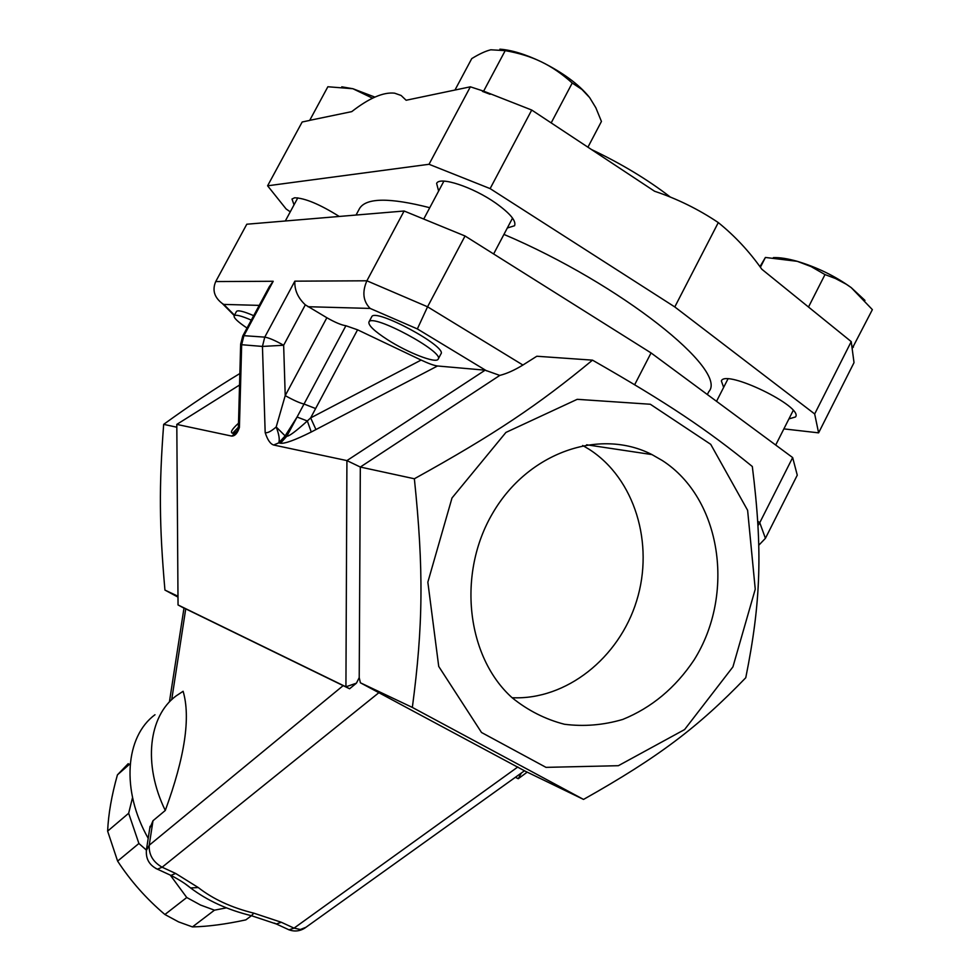 <?xml version="1.0" encoding="UTF-8"?>
<svg xmlns="http://www.w3.org/2000/svg" width="980" height="980" viewBox="0 0 980 980"><rect width="100%" height="100%" fill="white"/><g stroke="black" fill="none" stroke-linecap="round" stroke-linejoin="round"><path stroke-width="1.47" d="M662.333 460.539C721.537 498.661 735.527 594.137 694.048 659.993C675.404 687.874 651.639 707.683 622.741 719.442C603.398 725.139 583.957 726.744 564.443 724.257C545.37 719.345 527.926 710.512 512.099 697.723C466.48 656.784 456.999 573.594 492.695 513.177C527.926 452.429 599.576 427.66 651.933 454.573L662.333 460.539M512.099 697.723C566.134 700.271 619.066 658.07 636.633 600.863C654.444 543.729 634.795 478.497 589.09 449.269L582.696 445.496M226.441 907.848L214.461 910.175L200.508 905.03L186.751 897.509L170.434 875.312M146.351 850.052L138.903 843.486L128.65 813.278L132.533 797.573M128.233 763.653L117.429 774.861C111.647 795.38 108.376 814.147 107.629 831.138L117.612 861.114C130.683 881.081 146.449 898.88 164.91 914.512L178.568 921.886L192.448 926.909C207.944 926.578 225.755 924.226 245.845 919.877L251.468 915.7M130.218 763.641L117.429 774.861M128.65 813.278L107.629 831.138M138.903 843.486L117.612 861.114M186.751 897.509L164.91 914.512M214.461 910.175L192.448 926.909M247.021 328.043C237.809 321.844 233.51 317.753 234.147 315.805C235.568 314.36 241.288 315.805 251.297 320.117M236.45 311.53L236.511 311.407C237.956 309.95 243.677 311.358 253.698 315.67M341.775 86.828L352.898 88.727L327.859 86.754L309.68 120.418L302.171 121.998L267.601 185.796L429.032 164.285L470.363 86.816L406.137 100.254L401.102 95.464L394.597 93.174C383.413 91.936 369.129 98.086 351.759 111.622L309.668 120.356M372.572 98.196L352.898 88.727L374.887 97.106M429.032 164.285L490.123 188.613L674.791 306.936L814.674 413.964L818.606 432.854L854.021 362.625L852.147 348.574L872.372 309.631L851.204 287.606L846.218 284.2L835.413 278.492L824.989 274.584L811.097 266.585L797.242 261.317C817.112 267.295 835.107 276.054 851.204 287.606L864.96 300.394M773.367 257.618C779.676 257.373 787.626 258.61 797.242 261.317L765.405 257.458L759.978 266.646M808.5 307.022L824.989 274.584M853.458 347.091L851.792 345.891L851.228 341.616L761.815 269.231C749.271 251.419 734.755 235.874 718.291 222.583C698.446 209.242 677.205 198.805 654.567 191.247L531.724 110.042L483.63 91.152L505.215 50.629L490.796 49.796C485.615 51.046 479.269 53.986 471.748 58.604L454.965 90.038M760.394 267.234L765.405 257.458M852.147 348.574L851.792 345.891M387.541 339.717C374.25 331.105 368.063 325.188 368.958 321.967C372.057 312.988 445.128 352.31 438.146 359.182C436.161 363.788 407.852 352.8 387.541 339.717M371.641 316.932L371.738 316.748C374.899 307.634 447.946 346.957 440.902 353.952L438.244 358.999M499.886 49.184C511.438 49.98 525.243 54.182 541.303 61.814C530.964 56.779 518.935 53.055 505.215 50.629M587.927 147.196L601.438 121.459L595.84 107.751L589.654 97.608L581.949 89.462L572.234 83.018C561.981 73.843 551.667 66.775 541.303 61.814C562.728 72.496 578.641 84.17 589.054 96.836M551.177 122.904L572.234 83.018M483.63 91.152L470.363 86.816M490.086 94.288L482.43 91.385M294.037 204.832L291.991 199.038L294.613 197.776C304.915 198.07 319.799 204.293 339.252 216.458M723.644 387.382L721.366 380.938C725.323 368.823 803.735 406.786 795.539 416.941L788.925 418.913M438.624 191.051L436.615 183.395C439.64 176.045 472.985 186.996 495.782 203.13C510.163 213.432 516.423 220.966 514.561 225.743L507.297 228.022M273.665 445.018L278.749 442.874C279.888 439.677 279.043 434.373 276.189 426.974C270.958 431.47 267.295 433.332 265.176 432.572C267.491 439.812 270.321 443.965 273.665 445.018L346.92 460.6L345.928 686.808L178.042 604.954L176.804 424.401L239.549 385.03M326.855 317.74L285.217 395.626L283.649 345.254L305.319 304.841L326.855 317.74C335.148 322.445 341.505 325.115 345.903 325.74L357.565 329.807L421.118 360.064C428.615 363.58 434.079 365.552 437.521 365.981L485.125 370.183L346.92 460.6L360.322 467.043L414.369 478.767C494.692 434.299 538.412 404.899 592.496 360.15C667.992 403.331 706.85 429.497 752.322 466.505C762.771 550.062 760.982 602.198 745.768 677.731C698.336 726.952 658.67 757.136 583.529 799.423L412.347 707.425C423.152 626.098 423.801 569.478 414.369 478.767M485.125 370.183L499.788 375.413C506.868 373.613 514.574 370.146 522.916 365.038L536.82 356.242L592.496 360.15M758.765 545.248L765.417 538.326L797.267 475.165L792.661 457.574L651.063 352.935L465.047 235.996L404.115 211.006L246.789 224.224L215.722 281.566C212.084 290.092 214.314 297.43 222.374 303.567L223.795 304.413L259.235 305.38M290.264 211.839L286.111 208.961L267.601 185.796M490.123 188.613L531.724 110.042M674.791 306.936L718.291 222.583M818.606 432.854L783.878 428.885M707.34 394.524L708.797 391.657C728.642 370.514 621.222 284.249 503.941 234.404M429.767 207.711C389.771 197.495 366.385 197.715 359.635 208.348L359.06 209.414M814.674 413.964L851.228 341.616M178.042 604.954L183.983 608.163M184.007 608.017L349.591 688.769L356.426 683.17L359.219 677.621L360.395 682.791L524.471 770.782M165.277 810.472C142.774 764.351 148.642 716.221 176.02 695.984L183.113 691.28C190.782 717.36 184.84 757.099 165.277 810.472L153.003 820.713L149.732 828.455M305.968 927.276L300.382 929.493L294.037 928.134L289.026 929.836L287.091 928.942M517.857 766.948L294.037 928.134L281.321 922.266L276.348 923.993L274.449 923.123M281.321 922.266L253.832 913.164L251.431 915.7L250.574 915.479M155.71 868.39L157.437 869.187L162.129 867.214C153.052 862.02 148.74 854.695 149.217 845.238L146.314 850.542M169.185 874.601L170.924 875.397L175.653 873.45L162.129 867.214L379.113 692.505M185.931 884.426L190.598 887.954L198.266 887.549L175.653 873.45M154.987 714.739C125.342 736.482 120.846 790.284 148.201 838.341M758.005 525.549L759.77 522.683L757.761 521.274M792.661 457.574L759.77 522.683L765.417 538.326M651.063 352.935L634.66 384.736M307.99 306.716L370.158 308.431C363.09 301.276 362 292.052 366.888 280.795L294.845 281.162L264.759 337.132L243.91 335.675L241.668 344.715L240.664 343.87M305.319 304.841C297.908 297.883 294.417 289.982 294.845 281.162M370.158 308.431L417.358 328.925L427.562 306.801L366.888 280.795L404.115 211.006M465.047 235.996L427.562 306.801L522.916 365.038M215.722 281.566L273.212 281.272L269.279 286.748M421.118 360.064L310.66 417.909L307.328 420.971C295.936 431.261 289.112 436.345 286.834 436.223L280.439 443.23C284.776 443.842 295.054 440.094 311.26 432.009L437.521 365.981M311.26 432.009L307.328 420.971L297.075 417.027L286.834 436.223L285.143 435.892L276.189 426.974L285.217 395.626C293.584 400.281 299.892 403.099 304.143 404.066L315.621 408.55L310.66 417.909L315.964 429.583M237.001 432.107L231.696 436.088C234.931 436.112 237.503 433.246 239.414 427.464L238.434 425.847M238.385 426.557L238.459 425.222M176.804 424.401L231.696 436.088M345.903 325.74L297.075 417.027L285.143 435.892L278.749 442.874L280.439 443.23M283.649 345.254L262.444 346.43L264.759 337.132C268.765 337.733 275.062 340.44 283.649 345.254M515.382 777.287L518.261 778.72L527.203 772.13M177.98 596.257L164.934 590.07L177.98 597.114M176.829 427.219L163.672 424.365C158.932 487.023 159.287 525.047 164.934 590.07M349.591 688.769L345.928 686.808L356.426 683.17M732.93 666.878L755.249 589.225L747.617 510.31L710.721 444.332L650.328 404.25L577.208 399.326L505.925 432.425L452.013 497.963L427.844 582.169L438.721 666.425L481.511 732.489L546.007 767.365L618.368 765.698L684.591 729.573L732.93 666.878M524.447 770.795L583.529 799.423M360.395 682.791L412.347 707.425M359.219 677.621L360.322 467.043L499.788 375.413M239.855 373.527C215.833 388.031 190.439 404.973 163.672 424.365M521.372 773L518.261 778.72L515.468 777.226M417.358 328.925L486.644 370.881M171.708 699.683L185.747 608.788M343.221 685.583L149.217 845.238L153.003 820.713M253.832 913.164C231.635 907.676 213.113 899.15 198.266 887.549M273.212 281.272L243.91 335.675L242.771 335.944L240.651 344.139L238.41 426.778L236.67 432.67L237.577 431.69M234.477 315.193L223.795 304.413M238.507 423.213C231.929 429.191 229.969 432.535 232.615 433.258L238.385 427.194M232.615 433.258L234.097 433.564L237.687 430.514M315.621 408.55L357.565 329.807M239.414 427.464L241.668 344.715L262.444 346.43L265.176 432.572M651.945 454.585L586.64 444.785M236.511 311.407L234.147 315.805M297.81 197.85L285.315 220.99M727.932 378.99L716.527 401.322M793.2 410.473L775.695 445.043M443.903 181.129L423.728 219.055M512.54 218.099L493.626 253.967M371.738 316.748L368.958 321.967M591.381 149.475C621.234 163.648 647.535 179.487 670.259 197.017M356.046 215.049L359.635 208.348M169.418 701.864L184.007 607.992M150.075 826.299L146.51 849.195C145.444 858.468 149.095 865.132 157.437 869.187L170.924 875.397C179.205 879.685 185.771 883.874 190.598 887.954C207.38 900.657 227.666 909.906 251.431 915.7L276.348 923.993L289.026 929.836C294.417 931.772 299.574 931.27 304.498 928.317L524.533 770.733M234.269 315.572L222.374 303.567M269.537 286.258L242.771 335.944"/></g></svg>
